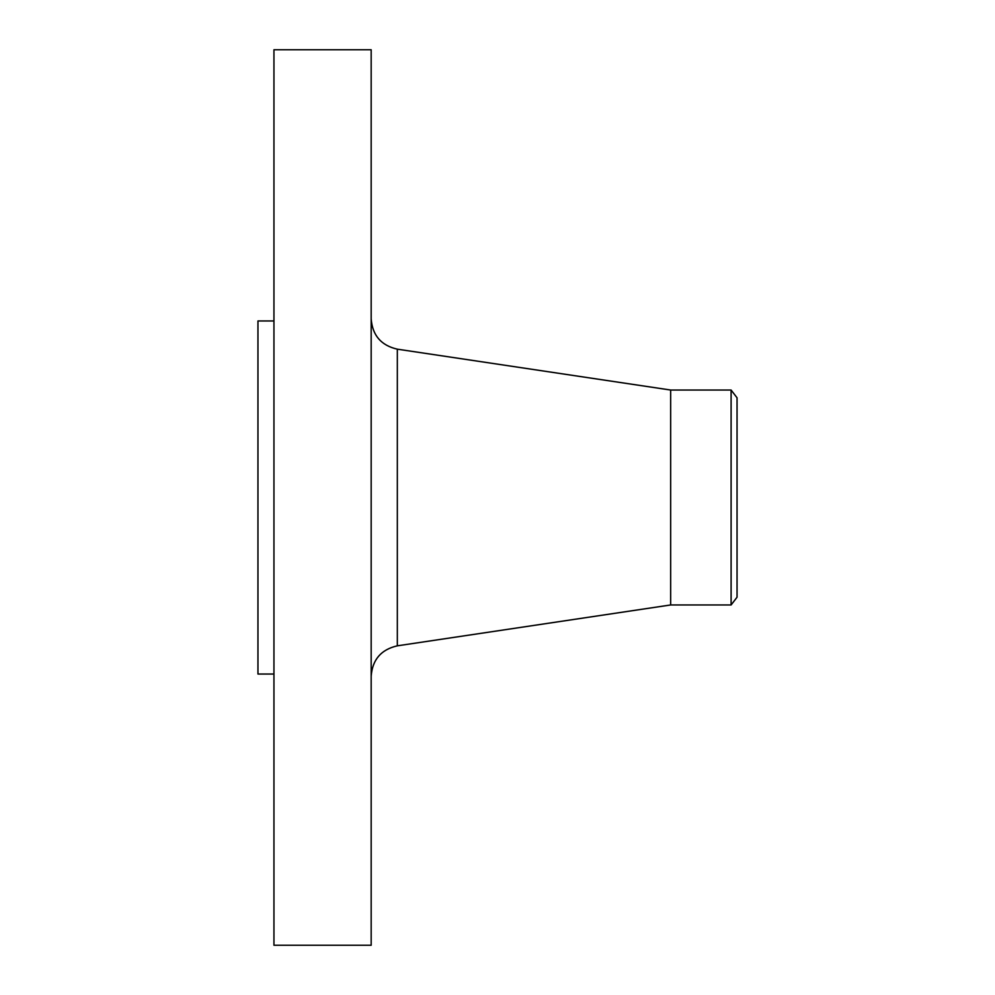 <?xml version="1.0" encoding="UTF-8"?>
<svg xmlns="http://www.w3.org/2000/svg" width="995" height="995" viewBox="0 0 995 995"><rect width="100%" height="100%" fill="white"/><g stroke="black" fill="none" stroke-linecap="round" stroke-linejoin="round"><path stroke-width="1.49" d="M273.948 945.25L273.948 49.75L371.172 49.75L371.172 945.25L273.948 945.25M273.948 674.038L257.954 674.038L257.954 320.962L273.948 320.962M737.046 397.776L737.046 597.224L731.101 604.96L731.101 390.04L737.046 397.776M731.101 604.96L670.667 604.96L670.667 390.04L397.328 349.17C381.147 345.489 372.416 335.377 371.172 318.81M670.667 604.96L397.328 645.83L397.328 349.17M731.101 390.04L670.667 390.04M397.328 645.83C381.147 649.511 372.416 659.623 371.172 676.19"/></g></svg>
